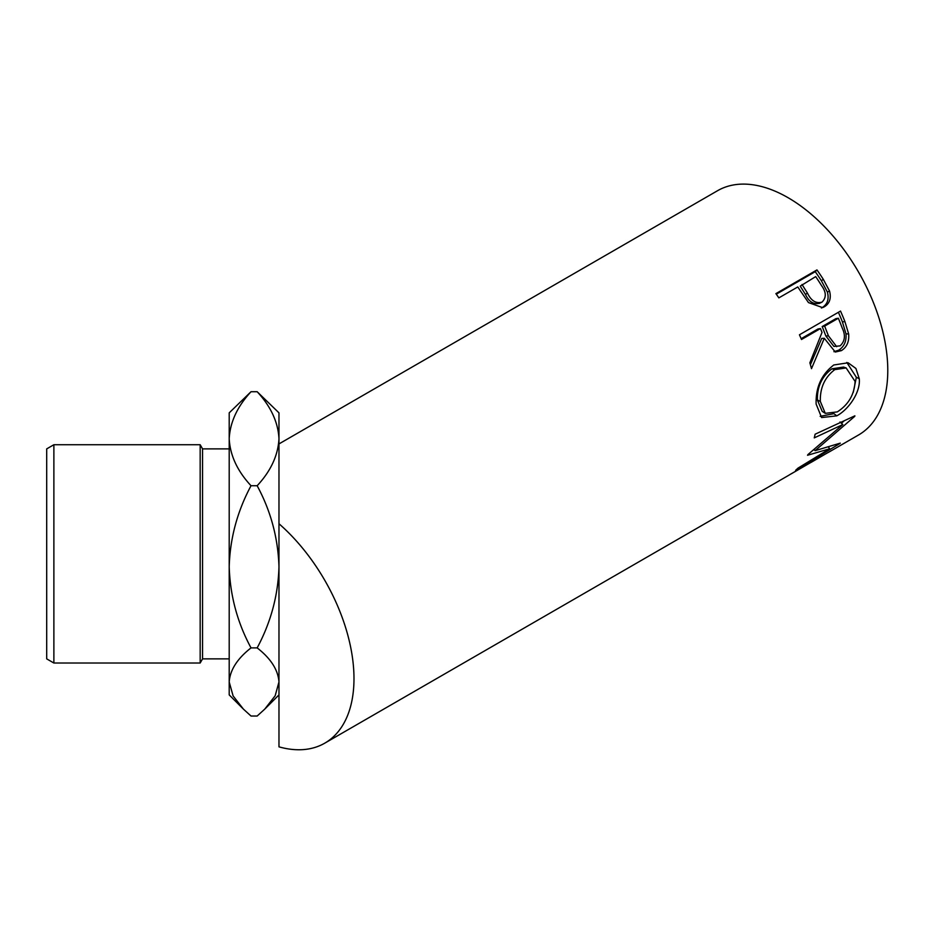 <?xml version="1.0" encoding="UTF-8"?>
<svg xmlns="http://www.w3.org/2000/svg" width="934" height="934" viewBox="0 0 934 934"><rect width="100%" height="100%" fill="white"/><g stroke="black" fill="none" stroke-linecap="round" stroke-linejoin="round"><path stroke-width="1.4" d="M242.933 708.637L229.204 694.896L229.204 566.81C230.033 538.334 237.306 511.307 251.024 485.738L257.165 485.738C270.802 510.98 278.075 538.007 278.974 566.81C278.145 595.285 270.872 622.313 257.165 647.892C270.802 658.493 278.075 669.853 278.974 681.96L275.156 695.783L264.731 709.151L257.165 716.028L251.024 716.028L243.447 709.151L233.103 695.923L229.204 681.96C230.033 669.993 237.306 658.633 251.024 647.892C237.388 622.651 230.114 595.623 229.204 566.81L229.204 438.723C230.079 422.145 237.353 406.477 251.024 391.72L257.165 391.72C270.825 406.465 278.099 422.133 278.974 438.723C278.087 455.36 270.825 471.028 257.165 485.738M53.88 663.023L46.7 658.867L46.7 448.88L53.88 444.724L53.88 663.023L200.168 663.023L200.168 444.724L202.561 448.88L202.561 658.867L229.204 658.867M257.165 391.72L278.974 412.851L278.974 523.74A141.022 81.421 60 0 1 350.437 646.118A141.022 81.421 60 0 1 324.775 743.16L788.179 475.616A141.022 81.421 60 0 0 790.094 474.449L831.155 450.737A141.022 81.421 60 0 1 829.24 451.904A141.022 81.421 60 0 1 827.279 452.978M824.337 454.671L811.728 462.015A141.022 81.421 60 0 1 810.432 462.704M807.49 464.396L791.717 473.561A141.022 81.421 60 0 1 790.433 474.25M807.898 454.613A141.022 81.421 60 0 1 807.536 455.267L829.696 448.764L797.87 468.214A141.022 81.421 60 0 1 795.616 470.304L839.958 443.463A141.022 81.421 60 0 0 840.273 443.136L815.102 450.667L854.738 416.342A141.022 81.421 60 0 0 854.879 415.828L815.113 434.217A141.022 81.421 60 0 1 814.25 437.883L842.818 424.55L807.898 454.613M859.268 378.749C860.704 392.432 848.411 409.652 836.806 415.84L821.628 417.556L816.129 404.072C815.615 387.388 821.5 374.359 833.793 364.984L848.13 362.789L855.906 368.451L859.268 378.749L856.35 377.289L853.291 392.292M840.507 311.08A141.022 81.421 60 0 1 844.92 321.635L848.656 333.952C849.286 341.611 846.869 347.168 841.406 350.624L835.3 352.036L824.29 338.283L811.494 368.661A141.022 81.421 60 0 0 809.86 362.812L822.025 332.411A141.022 81.421 60 0 0 820.449 328.57L801.489 339.509A141.022 81.421 60 0 0 799.446 334.792L840.507 311.08M816.958 269.914A141.022 81.421 60 0 1 823.298 279.313L829.52 290.976C831.412 298.203 829.696 303.468 824.383 306.761L822.62 307.613L808.47 302.593L800.099 290.381A141.022 81.421 60 0 0 797.799 286.936L778.851 297.876A141.022 81.421 60 0 0 775.897 293.626L816.958 269.914L815.254 271.677A136.878 79.028 60 0 1 821.406 280.795L827.419 292.132C829.205 299.172 827.442 304.332 822.13 307.625L821.395 308.022M278.974 566.81L278.974 443.919L717.546 190.711A141.022 81.421 60 0 1 788.062 197.693A141.022 81.421 60 0 1 880.19 321.961A141.022 81.421 60 0 1 858.568 434.975L829.24 451.904M324.775 743.16A141.022 81.421 60 0 1 278.974 746.85L278.974 523.74M251.024 647.892L257.165 647.892M251.024 485.738C237.353 471.016 230.079 455.348 229.204 438.723L229.204 412.851L251.024 391.72M840.005 421.958L842.818 424.55M828.493 447.141L829.696 448.764M814.296 449.756L813.607 449.954M814.109 449.546L815.102 450.667M844.196 420.802L841.429 423.277M836.806 415.84L833.91 413.657L820.169 416.342M846.823 362.462L856.35 377.289M846.134 367.938L843.507 367.062L831.925 368.813C821.885 376.425 817.052 386.828 817.402 399.997L822.2 411.357L825.271 413.342L837.296 411.894C848.469 404.702 854.4 394.533 855.077 381.399L846.134 367.938L834.774 369.631C824.745 377.301 819.935 387.914 820.332 401.457L825.271 413.342M831.925 368.813L834.774 369.631M817.402 399.997L820.332 401.457M838.393 312.295A136.878 79.028 60 0 1 842.386 321.868L845.994 333.847C846.566 341.307 844.114 346.759 838.65 350.203L833.91 351.709M848.656 333.952L845.994 333.847M841.406 350.624L838.65 350.203M824.29 338.283L821.71 338.412L810.397 364.669M820.449 328.57L817.986 328.978L801.15 338.692M838.347 318.237L835.883 318.646L822.189 326.55L825.854 335.971L833.899 346.432L840.075 345.884C844.978 341.284 845.702 335.364 842.258 328.149A141.022 81.421 60 0 0 838.347 318.237L824.652 326.129L828.435 335.843L836.689 346.689M824.652 326.129L822.189 326.55M829.52 290.976L827.419 292.132M824.383 306.761L822.13 307.625M776.294 294.175L815.254 271.677M802.014 284.508L807.443 293.066C811.039 300.713 815.884 303.748 821.955 302.161C826.532 297.689 826.368 292.132 821.453 285.5A141.022 81.421 60 0 0 815.697 276.604L800.216 286.143L805.47 294.443C808.961 301.892 813.724 304.799 819.772 303.165M819.071 303.503L821.955 302.161M807.443 293.066L805.47 294.443M844.92 321.635L842.386 321.868M828.435 335.843L825.854 335.971M823.298 279.313L821.406 280.795M202.561 448.88L229.204 448.88M53.88 444.724L200.168 444.724M202.561 658.867L200.168 663.023M278.974 694.896L265.326 708.544"/></g></svg>
